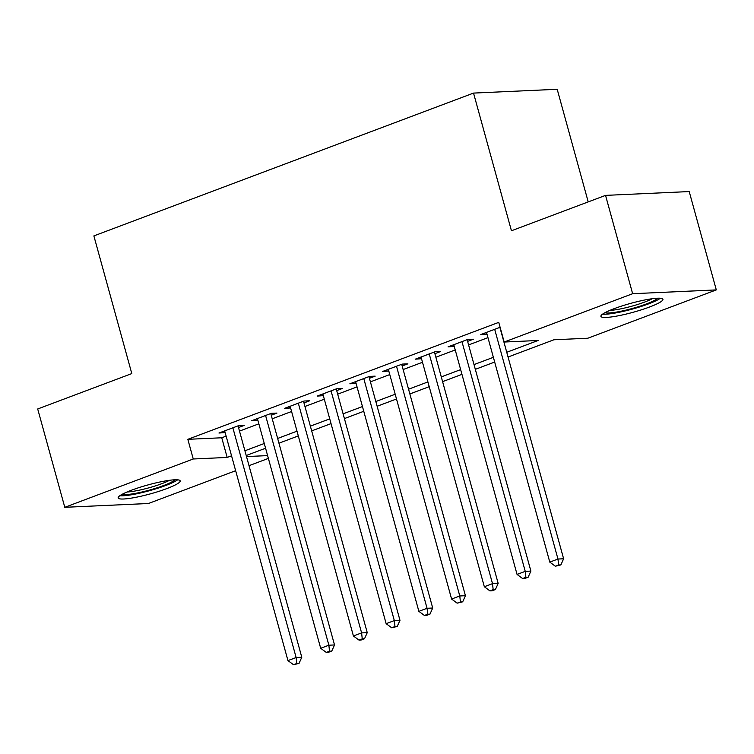 <?xml version="1.0" encoding="UTF-8"?>
<svg xmlns="http://www.w3.org/2000/svg" width="754" height="754" viewBox="0 0 754 754"><rect width="100%" height="100%" fill="white"/><g stroke="black" fill="none" stroke-linecap="round" stroke-linejoin="round"><path stroke-width="1.13" d="M131.526 490.204A32.158 4.628 -15.4 0 1 163.034 481.372A32.158 4.628 -15.4 0 1 180.168 480.863A32.158 4.628 -15.4 0 1 166.804 488.601A32.158 4.628 -15.4 0 1 135.305 497.423A32.158 4.628 -15.4 0 1 118.161 497.942A32.158 4.628 -15.4 0 1 131.526 490.204M614.284 308.622A32.158 4.628 -15.4 0 1 645.782 299.79A32.158 4.628 -15.4 0 1 662.926 299.272A32.158 4.628 -15.4 0 1 649.552 307.01A32.158 4.628 -15.4 0 1 618.054 315.841A32.158 4.628 -15.4 0 1 600.91 316.36A32.158 4.628 -15.4 0 1 614.284 308.622M588.214 201.893L557.197 89.283L473.531 93.091L93.873 235.898L131.799 373.579L37.7 408.97L64.787 507.31L193.25 458.988L227.171 457.442L231.544 455.802M473.531 93.091L511.448 230.771L605.547 195.38L689.213 191.563L716.3 289.904L587.837 338.226L553.917 339.771L508.045 357.028M268.377 458.394L249.018 465.67M235.653 470.703L148.453 503.502L64.787 507.31M238.518 427.546L244.239 425.388L238.594 425.652L218.952 433.032L225.144 432.57M271.242 415.237L276.972 413.079L271.317 413.333L251.685 420.723L257.877 420.261M303.975 402.919L309.706 400.77L304.05 401.024L284.409 408.414L290.601 407.952M336.699 390.61L342.429 388.461L336.774 388.715L317.142 396.104L323.334 395.643M369.432 378.301L375.162 376.152L369.507 376.406L349.865 383.795L356.058 383.334M402.155 365.992L407.886 363.833L402.231 364.097L382.598 371.477L388.791 371.015M434.888 353.683L440.619 351.524L434.964 351.779L415.322 359.168L421.524 358.706M467.621 341.373L473.342 339.215L467.687 339.47L448.055 346.859L454.247 346.397M506.745 352.278L538.092 340.488L504.172 342.033L498.752 322.363L187.831 439.318L221.751 437.772L226.125 436.132M239.499 431.099L258.858 423.823M272.222 418.79L291.581 411.505M304.955 406.481L324.314 399.196M337.679 394.172L357.038 386.887M370.412 381.854L389.771 374.578M403.136 369.545L422.504 362.269M435.869 357.236L455.228 349.95M468.602 344.927L487.961 337.641M500.109 327.283L480.788 334.55L486.98 334.088M605.547 195.38L632.634 293.711L716.3 289.904M187.831 439.318L193.25 458.988M504.172 342.033L632.634 293.711M244.909 450.769L264.277 443.484M277.642 438.46L297.001 431.175M310.375 426.151L329.734 418.866M343.098 413.833L362.457 406.557M375.831 401.524L395.19 394.248M408.555 389.215L427.914 381.929M441.288 376.906L460.647 369.62M474.012 364.597L493.37 357.311M246.511 456.566L267.613 455.604M494.681 362.052L475.322 369.337M461.948 374.361L442.589 381.647M429.224 386.679L409.865 393.956M396.491 398.989L377.132 406.265M363.767 411.298L344.408 418.583M331.034 423.607L311.675 430.892M298.311 435.916L278.952 443.201M265.578 448.234L246.219 455.51M221.751 437.772L227.171 457.442M485.972 332.599L486.434 334.286M453.239 344.908L453.71 346.604M420.515 357.217L420.977 358.913M387.782 369.526L388.253 371.222M355.059 381.844L355.52 383.532M322.326 394.154L322.797 395.841M289.593 406.463L290.064 408.159M256.869 418.772L257.331 420.468M224.136 431.081L224.607 432.777M494.69 329.319L557.969 559.034L549.789 562.116L486.509 332.391M499.883 327.368L563.624 558.78L557.969 559.034L558.62 564.991L555.349 566.226L560.882 564.897L558.62 564.991M560.882 564.897L563.624 558.78M549.789 562.116L555.349 566.226M657.545 298.207A27.832 4.006 -15.4 0 1 646.319 303.975A27.832 4.006 -15.4 0 1 604.991 312.684M609.807 310.403A25.768 3.713 164.6 0 0 644.642 302.062A25.768 3.713 164.6 0 0 652.238 298.716M602.569 314.164A31.951 4.599 164.6 0 0 648.581 303.871A31.951 4.599 164.6 0 0 660.381 298.235M174.796 479.789A27.832 4.006 -15.4 0 1 136.804 493.107A27.832 4.006 -15.4 0 1 122.233 494.275M127.049 491.994A25.768 3.713 164.6 0 0 137.115 490.628A25.768 3.713 164.6 0 0 169.49 480.298M119.82 495.746A31.951 4.599 164.6 0 0 135.098 494.115A31.951 4.599 164.6 0 0 177.633 479.827M461.966 341.628L525.236 571.344L517.056 574.425L453.785 344.701M467.15 339.677L530.891 571.089L525.236 571.344L525.887 577.31L522.616 578.535L524.878 578.431L528.149 577.206L525.887 577.31M528.149 577.206L530.891 571.089M517.056 574.425L522.616 578.535M429.233 353.937L492.513 583.653L484.332 586.735L421.052 357.019M434.427 351.986L498.168 583.398L492.513 583.653L493.163 589.619L489.893 590.844L492.145 590.75L495.425 589.515L493.163 589.619M495.425 589.515L498.168 583.398M484.332 586.735L489.893 590.844M396.51 366.246L459.78 595.971L451.599 599.044L388.329 369.328M401.693 364.295L465.435 595.707L459.78 595.971L460.43 601.928L457.16 603.162L462.692 601.824L460.43 601.928M462.692 601.824L465.435 595.707M451.599 599.044L457.16 603.162M363.777 378.555L427.056 608.28L418.875 611.353L355.596 381.637M368.96 376.604L432.711 608.026L427.056 608.28L427.707 614.237L424.427 615.471L426.689 615.368L429.969 614.133L427.707 614.237M429.969 614.133L432.711 608.026M418.875 611.353L424.427 615.471M331.053 390.874L394.323 620.589L386.142 623.671L322.863 393.946M336.237 388.923L399.978 620.335L394.323 620.589L394.973 626.546L391.703 627.78L397.235 626.442L394.973 626.546M397.235 626.442L399.978 620.335M386.142 623.671L391.703 627.78M298.32 403.183L361.6 632.898L353.409 635.98L290.139 406.255M303.504 401.232L367.245 632.644L361.6 632.898L362.25 638.864L358.97 640.089L361.232 639.986L364.502 638.761L362.25 638.864M364.502 638.761L367.245 632.644M353.409 635.98L358.97 640.089M265.587 415.492L328.867 645.207L320.686 648.289L257.406 418.574M270.78 413.541L334.522 644.953L328.867 645.207L329.517 651.173L326.246 652.399L328.508 652.304L331.779 651.07L329.517 651.173M331.779 651.07L334.522 644.953M320.686 648.289L326.246 652.399M232.863 427.801L296.133 657.526L287.953 660.598L224.683 430.883M238.047 425.85L301.788 657.262L296.133 657.526L296.784 663.482L293.513 664.717L299.046 663.379L296.784 663.482M299.046 663.379L301.788 657.262M287.953 660.598L293.513 664.717"/></g></svg>
